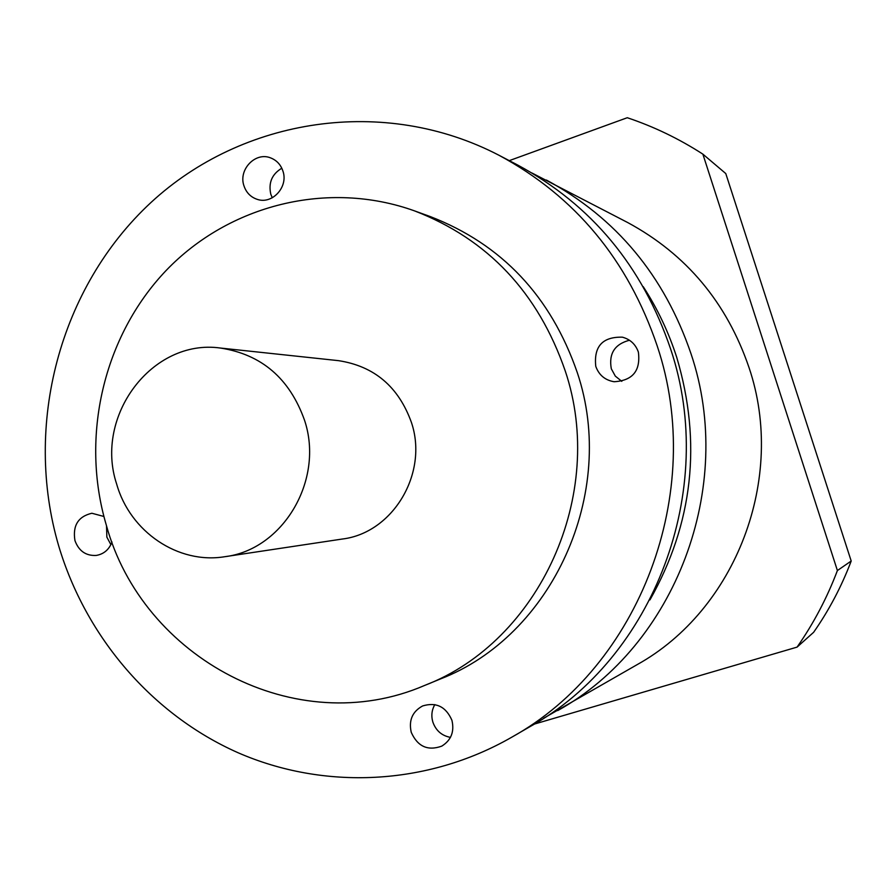 <?xml version="1.0" encoding="UTF-8"?>
<svg xmlns="http://www.w3.org/2000/svg" width="896" height="896" viewBox="0 0 896 896"><rect width="100%" height="100%" fill="white"/><g stroke="black" fill="none" stroke-linecap="round" stroke-linejoin="round"><path stroke-width="1.34" d="M103.88 516.466L91.874 513.251C78.154 516.488 72.52 525.616 74.95 540.613C78.803 550.995 85.882 555.934 96.186 555.442C103.768 554.154 109.032 549.685 112 542.035M106.523 525.829L106.859 537.107L110.891 544.667M243.925 185.73C246.232 192.606 250.678 197.154 257.253 199.36C272.261 204.669 288.512 186.928 282.957 171.17C280.806 164.696 276.685 160.272 270.614 157.898C255.416 151.603 238.235 169.602 243.925 185.73M281.814 168.213C271.958 174.126 268.285 182.784 270.794 194.208L272.272 197.781M595.773 366.352C598.931 375.054 605.035 380.184 614.085 381.73C632.666 380.654 640.752 370.776 638.378 352.094C635.611 344.299 630.28 339.326 622.384 337.176C602.549 336.694 593.678 346.416 595.773 366.352M629.451 340.245C614.667 344.154 608.63 353.662 611.307 368.782L615.317 376.118L621.79 381.349M411.253 732.346C417.626 746.558 427.795 751.15 441.773 746.133C451.181 740.242 454.563 731.629 451.92 720.294C445.939 706.642 436.173 701.87 422.621 705.947C412.362 711.581 408.576 720.384 411.253 732.346M434.818 704.592C431.726 710.035 431.066 715.848 432.846 722.042C435.893 730.632 441.773 735.75 450.464 737.374M543.782 718.155L637.112 664.664C735.874 609.851 786.598 478.24 749.011 367.539C726.768 302.557 686.302 254.218 627.626 222.51L532.101 173.074M557.738 710.584C675.158 645.579 736.053 487.054 691.04 353.83C664.384 275.654 616.157 217.728 546.37 180.029M649.947 599.906C693.045 523.387 701.982 442.579 676.771 357.47C668.662 332.248 657.474 308.638 643.227 286.664M511.571 737.307L529.894 726.701C653.766 658.179 718.222 490.157 670.622 348.992C642.421 266.179 591.506 204.893 517.866 165.133L499.094 155.322C384.07 95.491 242.458 117.846 150.987 202.485C59.416 287.314 23.218 425.286 58.733 546.045C85.915 637.022 152.006 714.549 237.91 752.674C323.926 790.227 426.933 785.859 511.571 737.307C639.666 666.478 706.474 492.195 657.16 345.811C627.95 259.941 575.266 196.437 499.094 155.322M424.715 685.406L440.093 679.09C552.171 636.126 617.938 493.035 577.27 372.546C550.85 296.251 501.816 244.25 430.181 216.541L414.546 210.885C327.667 179.682 228.906 204.949 166.141 270.48C103.443 336.224 80.17 436.666 106.221 524.798C142.374 658.358 296.318 740.936 424.715 685.406C539.493 641.446 606.917 494.57 565.23 370.899C538.149 292.6 487.917 239.266 414.546 210.885M224.795 556.707L342.306 539.034C392.84 533.008 428.658 473.368 411.432 422.464C398.563 386.725 374.248 366.128 338.475 360.651L220.326 348.029C152.029 338.442 93.923 416.282 116.704 484.21C130.099 531.731 178.069 564.458 224.795 556.707C283.046 549.819 324.498 479.987 304.562 420.314C289.643 378.448 261.565 354.357 220.326 348.029M851.2 561.019L725.782 173.566L702.867 154.134L837.402 570.539L851.2 561.019C841.579 586.443 829.058 610.21 813.635 632.296L797.082 647.114L534.307 724.091M509.264 160.642L627.267 117.723C653.811 126.605 679.011 138.746 702.867 154.134M837.402 570.539C827.075 597.867 813.635 623.392 797.082 647.114"/></g></svg>

